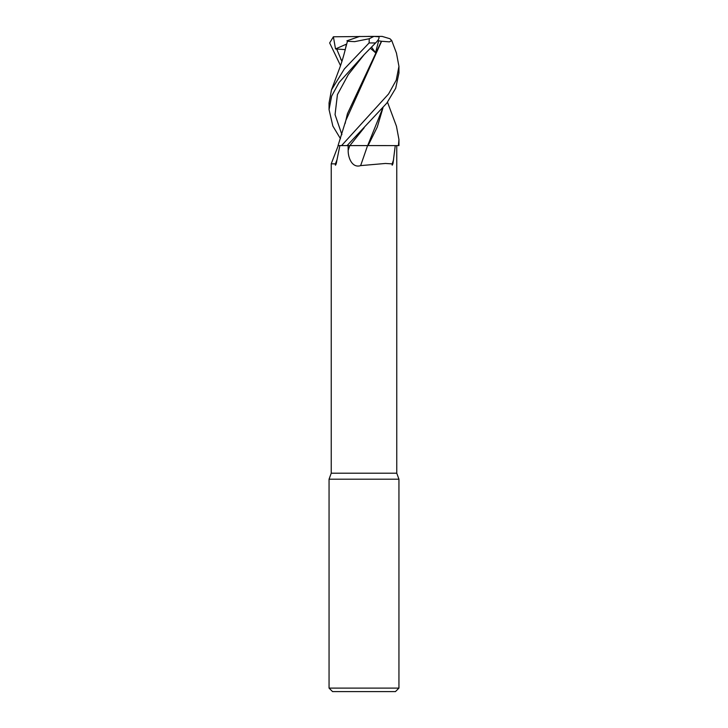 <?xml version="1.0" encoding="UTF-8"?>
<svg xmlns="http://www.w3.org/2000/svg" width="728" height="728" viewBox="0 0 728 728"><rect width="100%" height="100%" fill="white"/><g stroke="black" fill="none" stroke-linecap="round" stroke-linejoin="round"><path stroke-width="1.09" d="M366.948 145.582L398.944 145.6L398.944 139.512L398.416 145.6L368.086 145.582L398.389 145.6M339.885 145.6L337 159.796A602.138 466.202 66.1 0 1 335.426 163.882L331.24 163.818L331.24 473.2L329.056 479.197L398.944 479.197L398.944 688.106L329.056 688.106L332.55 691.6L395.45 691.6L398.944 688.106M331.24 473.2L396.76 473.2L398.944 479.197M395.259 145.6L393.02 163.354C392.265 165.575 391.973 165.757 392.164 163.882L385.44 163.463L360.633 165.611C352.07 168.396 347.984 157.521 348.175 150.323L348.093 145.6L347.083 145.6L386.768 103.167L395.695 88.261L398.944 73.028M337 159.796L336.327 163.354C335.526 165.575 335.226 165.757 335.426 163.882M396.432 53.017L398.944 66.339L396.223 80.198L388.57 93.967L341.569 145.6L338.029 145.6L341.541 145.6L338.038 145.591L345.855 120.429L381.609 41.259L389.462 41.869L391.709 40.504L389.953 38.739L382.118 36.4L368.031 36.4M348.175 150.323A586.722 66.858 -75 0 0 349.804 145.6L348.093 145.6M360.633 165.611A591.3 67.376 -75 0 0 367.567 145.6L367.913 145.6M341.569 145.6L367.649 145.6M393.566 159.796A602.138 68.614 -75 0 1 392.164 163.882M341.104 145.582L339.321 145.591M368.077 145.6L377.268 127.072L382.955 107.88M346.392 145.6L364 145.582L346.392 145.6M396.442 126.208L398.944 139.512M340.495 138.739L332.851 126.044L329.056 109.61L331.622 96.142L339.048 82.528L364 54.764L375.593 42.952C378.687 39.803 379.707 37.638 378.642 36.455M331.477 89.881L338.829 70.252C341.305 63.9 343.643 56.202 345.855 47.174L347.447 41.259L354.682 41.642L369.251 38.739L369.105 42.952L344.353 68.933L331.477 89.881L329.056 102.967L329.056 109.61M340.495 65.547L329.657 42.952L333.397 36.782L335.517 48.94L345.227 49.613M346.355 44.363L345.081 50.441M370.406 48.276L375.521 52.735L378.642 40.804L381.399 41.269L347.429 113.705L345.09 123.605M382.791 108.072L367.667 145.582L364 145.582M340.668 59.105L342.06 60.906M333.397 36.782L373.874 36.4L369.242 38.739M335.517 48.94L346.41 44.144M346.919 40.804L359.796 36.4M378.642 40.804L377.741 40.431M371.553 47.111L375.521 52.735M379.07 36.782L373.874 36.4M364.2 127.719L349.868 145.6M369.105 42.952L375.593 42.952M336.527 48.694L341.896 61.407M364.2 54.573L348.312 74.593L337.428 94.604L335.053 114.624L341.896 134.644M396.76 145.6L396.76 473.2M338.256 145.6L331.249 163.764M329.056 479.197L329.056 688.106M398.944 73.073L398.944 66.339M391.709 40.504L396.523 53.28M387.505 102.184L396.523 126.435"/></g></svg>
